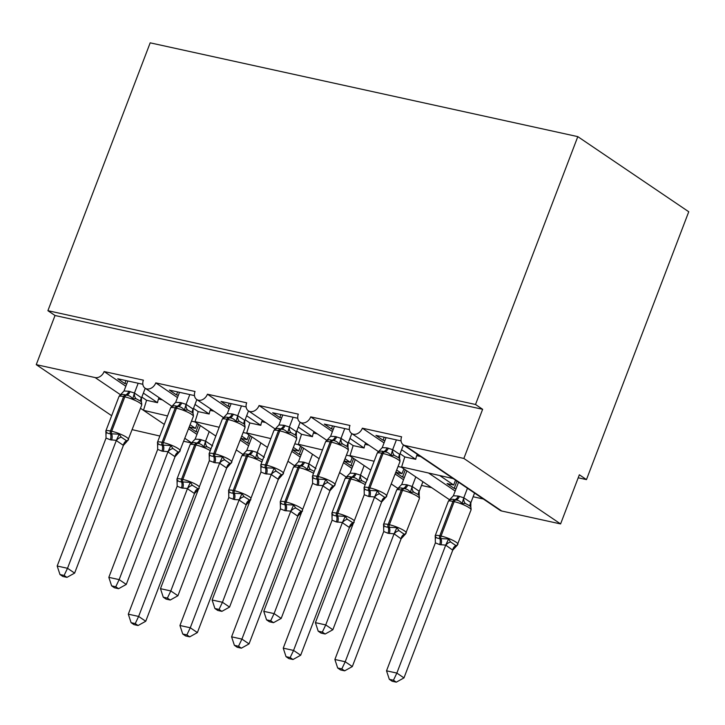 <?xml version="1.0" encoding="UTF-8"?>
<svg xmlns="http://www.w3.org/2000/svg" width="725" height="725" viewBox="0 0 725 725"><rect width="100%" height="100%" fill="white"/><g stroke="black" fill="none" stroke-linecap="round" stroke-linejoin="round"><path stroke-width="1.09" d="M688.75 211.754L586.471 479.606L579.357 474.784L560.588 523.93L501.718 511.016A8.029 6.162 -55.9 0 1 500.023 510.3L403.299 444.815A8.029 6.162 -55.9 0 0 404.994 445.531L463.864 458.445L482.632 409.299L475.518 404.487L577.807 136.635L688.75 211.754M578.206 477.793L586.471 479.606M197.816 432.136L195.949 431.728L198.713 424.487M189.243 427.188L195.949 431.728M189.307 427.016L195.451 428.366L190.158 424.787M188.636 428.765L196.955 434.393M197.3 423.527L195.451 428.366M193.484 408.411L198.206 411.61L194.953 421.95M403.299 444.815A8.029 6.162 -55.9 0 1 401.614 436.803L362.364 428.194A8.029 6.162 124.1 0 1 351.661 433.487A8.029 6.162 124.1 0 1 349.967 425.475L310.717 416.866A8.029 6.162 124.1 0 1 300.014 422.158A8.029 6.162 124.1 0 1 298.319 414.147L259.07 405.538A8.029 6.162 124.1 0 1 248.367 410.83A8.029 6.162 124.1 0 1 246.672 402.819L207.422 394.21A8.029 6.162 124.1 0 1 196.729 399.502A8.029 6.162 124.1 0 1 195.034 391.491L155.784 382.882L177.48 397.572M155.784 382.882A8.029 6.162 124.1 0 1 145.082 388.174A8.029 6.162 124.1 0 1 143.387 380.163L104.137 371.553L125.833 386.244M141.837 397.083L146.568 400.282L143.487 410.314L167.547 415.933M104.137 371.553A8.029 6.162 124.1 0 1 95.129 377.571L120.504 394.744M249.463 443.464L247.597 443.057L250.361 435.816M240.881 438.516L247.597 443.057M240.954 438.344L247.098 439.694L241.806 436.115M240.283 440.093L248.602 445.721M248.947 434.855L247.098 439.694M245.132 419.739L249.853 422.938L246.6 433.278L267.471 447.397M207.422 394.21L229.127 408.9M301.102 454.792L299.244 454.385L302.008 447.144M292.528 449.844L299.244 454.385M292.592 449.672L298.736 451.022L293.444 447.443M291.93 451.421L300.241 457.049M300.585 446.183L298.736 451.022M296.779 431.067L301.5 434.266L298.247 444.606L319.109 458.726M259.07 405.538L280.765 420.228M352.749 466.121L350.882 465.713L353.655 458.472M344.176 461.173L350.882 465.713M344.239 461L350.383 462.351L345.091 458.771M343.568 462.749L351.888 468.377M352.232 457.511L350.383 462.351M348.417 442.395L353.147 445.594L349.894 455.934L370.756 470.054M310.717 416.866L332.413 431.556M404.396 477.449L402.529 477.041L405.293 469.8M395.823 472.501L402.529 477.041M395.886 472.328L402.031 473.679L396.738 470.099M395.216 474.077L403.535 479.705M431.692 487.671L421.488 485.433M403.879 468.839L402.031 473.679M400.064 453.723L404.786 456.922L401.532 467.263L448.385 498.972A8.029 6.162 124.1 0 0 449.754 499.616M362.364 428.194L384.06 442.884M146.568 400.282L157.515 402.683L143.36 393.104M126.694 383.987L124.836 383.579L117.722 378.767L142.834 384.277M198.206 411.61L209.163 414.011L195.007 404.432M178.341 395.315L176.474 394.907L169.369 390.095L194.481 395.605M249.853 422.938L260.801 425.339L246.654 415.751M229.988 406.643L228.121 406.236L221.007 401.423L246.128 406.933M301.5 434.266L312.448 436.667L298.292 427.079M281.626 417.972L279.768 417.564L272.654 412.752L297.767 418.262M353.147 445.594L364.095 447.996L349.939 438.407M333.273 429.3L331.407 428.892L324.302 424.08L349.414 429.59M456.043 488.777L454.176 488.369L456.94 481.128M455.517 480.168L453.678 485.007L447.062 483.557L454.176 488.369M453.678 485.007L439.876 475.663M428.928 473.262L455.173 491.033M483.33 498.999L473.135 496.761M404.786 456.922L415.733 459.324L401.587 449.736M384.921 440.628L383.054 440.22L375.94 435.408L401.061 440.918M111.659 415.706L36.25 364.657L55.018 315.502L482.632 409.299M36.25 364.657L95.129 377.571M243.174 454.303A8.029 6.162 124.1 0 1 241.806 453.66L236.477 450.053M132.312 429.689L159.863 436.033M183.851 441.298L191.518 442.984M398.107 488.287A8.029 6.162 124.1 0 1 396.738 487.644L391.409 484.037M346.468 476.959A8.029 6.162 124.1 0 1 345.091 476.316L339.771 472.709M294.821 465.631A8.029 6.162 124.1 0 1 293.444 464.988L288.124 461.381M157.515 402.683A11.781 7.232 -77.6 0 1 158.503 399.022L159.038 397.626M209.163 414.011A11.781 7.232 -77.6 0 1 210.15 410.35L210.685 408.954M260.801 425.339A11.781 7.232 -77.6 0 1 261.788 421.678L262.323 420.282M312.448 436.667A11.781 7.232 -77.6 0 1 313.436 433.006L313.97 431.611M364.095 447.996A11.781 7.232 -77.6 0 1 365.083 444.334L365.618 442.939M55.018 315.502L47.904 310.69L150.184 42.838L577.807 136.635M415.733 459.324A11.781 7.232 -77.6 0 1 416.721 455.663L417.256 454.267M463.864 458.445L560.588 523.93M47.904 310.69L475.518 404.487M401.704 466.945L453.179 478.582M350.066 455.617L374.118 461.245M298.419 444.289L322.48 449.917M246.772 432.97L270.833 438.589M195.134 421.642L219.186 427.261M383.054 440.22L384.205 437.22M331.407 428.892L332.558 425.892M279.768 417.564L280.91 414.564M228.121 406.236L229.272 403.236M176.474 394.907L177.625 391.908M124.836 383.579L125.978 380.58M398.351 457.557L394.219 455.291L390.947 455.481C389.352 453.27 387.268 452.056 384.694 451.838L383.452 451.566C381.332 450.751 379.392 451.086 377.625 452.554L377.952 452.119M364.403 490.508L364.113 487.916C364.738 489.466 366.243 490.281 368.626 490.381L377.444 490.843L379.501 493.825L384.839 497.432L386.334 496.861M322.335 632.082L318.202 631.176L321.048 633.097L325.172 634.003L322.335 632.082L325.733 624.923L315.411 622.657L364.258 494.713L368.536 496.435L374.598 496.978L325.733 624.923L332.847 629.744L381.622 502.017L374.508 497.205M385.183 498.066L381.622 502.017M396.394 439.894L392.66 449.663L399.729 454.412L399.584 458.508M403.435 444.905L399.774 454.484M386.062 437.628L382.247 447.624L387.068 447.896L392.66 449.663M385.954 497.35L399.919 461.752A11.518 2.157 -159.1 0 0 398.052 459.596A11.518 2.157 -159.1 0 0 383.054 453.506L381.812 453.234A11.518 2.157 -159.1 0 0 377.172 453.261L378.006 452.065M377.625 452.554L382.247 447.624M392.578 449.89L390.947 455.481M364.113 487.916L364.258 494.713M377.444 490.843L374.598 496.978M315.411 622.657L318.202 631.176M325.172 634.003L332.847 629.744M469.474 505.706L465.332 503.449L462.07 503.63C460.466 501.419 458.381 500.205 455.817 499.987A2.673 1.64 102.4 0 0 454.167 501.655L452.926 501.383A11.518 2.157 -159.1 0 0 448.286 501.419L435.154 535.82A11.518 2.157 20.9 0 1 439.794 535.784L452.926 501.383A2.673 1.64 -77.6 0 1 454.575 499.715C452.454 498.909 450.506 499.235 448.739 500.703L448.286 501.419M435.526 538.657L435.236 536.074C435.852 537.615 437.356 538.439 439.749 538.539L448.567 538.992L450.624 541.974L453.796 544.158L455.962 545.59L457.457 545.01L452.744 550.166L445.721 545.127L439.649 544.593L435.381 542.862L386.525 670.815L396.856 673.081L445.63 545.354M457.076 545.499L471.042 509.902A11.518 2.157 -159.1 0 0 469.166 507.745A11.518 2.157 -159.1 0 0 454.167 501.655L441.036 536.056A11.518 2.157 20.9 0 1 456.034 542.146A11.518 2.157 20.9 0 1 457.91 544.303M393.448 680.231L389.325 679.325L392.162 681.255L396.294 682.162L393.448 680.231L396.856 673.081L403.97 677.893L452.744 550.166M458.544 482.216L453.361 495.773L458.191 496.045L463.855 497.821L470.851 502.561L470.815 507.337M467.444 488.242L463.782 497.821M474.549 493.054L470.897 502.633M462.07 503.63L463.701 498.039M453.361 495.773L449.074 500.268M445.721 545.127L448.567 538.992M435.381 542.862L435.236 536.074M403.97 677.893L396.294 682.162M389.325 679.325L386.525 670.815M346.704 446.228L342.572 443.963L339.3 444.153C337.705 441.942 335.621 440.728 333.047 440.51L331.805 440.238C329.685 439.432 327.745 439.758 325.978 441.226L326.304 440.791M312.756 479.18L312.475 476.588C313.091 478.138 314.596 478.953 316.988 479.053L325.797 479.515L327.863 482.497L333.192 486.103L334.687 485.532M270.688 620.754L266.555 619.848L269.401 621.769L273.524 622.675L270.688 620.754L274.095 613.604L263.764 611.338L312.62 483.385L316.888 485.107L322.951 485.65L274.095 613.604L281.2 618.416L329.975 490.689L322.87 485.877M333.545 486.738L329.975 490.689M344.747 428.566L341.022 438.335L348.082 443.084L347.937 447.18M351.788 433.577L348.127 443.156M334.424 426.3L330.6 436.296L335.43 436.568L341.022 438.335M334.307 486.022L348.281 450.424A11.518 2.157 -159.1 0 0 346.405 448.267A11.518 2.157 -159.1 0 0 331.407 442.178L330.165 441.906A11.518 2.157 -159.1 0 0 325.525 441.933L326.359 440.737M325.978 441.226L330.6 436.296M340.94 438.562L339.3 444.153M312.475 476.588L312.62 483.385M325.797 479.515L322.951 485.65M263.764 611.338L266.555 619.848M273.524 622.675L281.2 618.416M295.057 434.9L290.924 432.635L287.662 432.825C286.058 430.614 283.973 429.399 281.409 429.182L280.167 428.91C278.047 428.103 276.098 428.43 274.331 429.898L274.666 429.463M261.118 467.852L260.828 465.26C261.444 466.809 262.948 467.625 265.341 467.725L274.159 468.187L276.216 471.168L281.554 474.775L283.049 474.204M219.041 609.426L214.917 608.52L217.754 610.441L221.886 611.347L219.041 609.426L222.448 602.276L212.117 600.01L260.973 472.057L265.241 473.778L271.313 474.322L222.448 602.276L229.562 607.088L278.337 479.361L271.222 474.549M281.898 475.41L278.337 479.361M293.108 417.237L289.375 427.007L296.443 431.756L296.289 435.852M300.141 422.249L296.489 431.828M282.777 414.972L278.953 424.968L283.783 425.24L289.375 427.007M282.668 474.694L296.634 439.096A11.518 2.157 -159.1 0 0 294.758 436.939A11.518 2.157 -159.1 0 0 279.759 430.849L278.518 430.577A11.518 2.157 -159.1 0 0 273.878 430.605L274.712 429.408M274.331 429.898L278.953 424.968M289.293 427.233L287.662 432.825M260.828 465.26L260.973 472.057M274.159 468.187L271.313 474.322M212.117 600.01L214.917 608.52M221.886 611.347L229.562 607.088M243.419 423.572L239.286 421.307L236.015 421.497C234.411 419.286 232.326 418.071 229.762 417.854L228.52 417.582C226.399 416.775 224.46 417.102 222.684 418.57L223.019 418.135M209.471 456.523L209.181 453.932C209.797 455.481 211.301 456.297 213.694 456.397L222.512 456.859L224.569 459.84L229.907 463.447L231.402 462.876M167.393 598.098L163.27 597.192L166.116 599.113L170.239 600.019L167.393 598.098L170.801 590.947L160.47 588.682L209.326 460.728L214.836 462.722L219.666 462.994L170.801 590.947L177.915 595.76L226.689 468.033L219.575 463.221M230.251 464.082L226.689 468.033M241.461 405.909L237.727 415.679L244.796 420.428L244.651 424.524M248.503 410.921L244.842 420.5M231.13 403.644L227.315 413.64L232.136 413.912L237.727 415.679M231.021 463.366L244.987 427.768A11.518 2.157 -159.1 0 0 243.12 425.611A11.518 2.157 -159.1 0 0 228.112 419.521L226.88 419.249A11.518 2.157 -159.1 0 0 222.24 419.277L223.073 418.08M222.684 418.57L227.315 413.64M237.646 415.905L236.015 421.497M209.181 453.932L209.326 460.728M222.512 456.859L219.666 462.994M160.47 588.682L163.27 597.192M170.239 600.019L177.915 595.76M191.772 412.244L187.639 409.987L184.368 410.169C182.773 407.958 180.688 406.743 178.114 406.526L176.873 406.254C174.752 405.447 172.813 405.773 171.046 407.242L171.372 406.807M157.823 445.195L157.542 442.603C158.159 444.153 159.663 444.969 162.056 445.068L170.864 445.531L172.931 448.512L178.259 452.119L179.755 451.548M115.755 586.77L111.623 585.863L114.468 587.785L118.592 588.691L115.755 586.77L119.154 579.619L108.832 577.354L157.688 449.4L161.956 451.122L168.019 451.666L119.154 579.619L126.268 584.432L175.042 456.705L167.928 451.892M178.604 452.753L175.042 456.705M189.814 394.581L186.08 404.351L193.149 409.099L193.004 413.196M196.856 399.593L193.194 409.172M179.492 392.316L175.667 402.312L180.489 402.583L186.08 404.351M179.374 452.038L193.348 416.44A11.518 2.157 -159.1 0 0 191.472 414.283A11.518 2.157 -159.1 0 0 176.474 408.193L175.233 407.921A11.518 2.157 -159.1 0 0 170.593 407.948L171.426 406.761M171.046 407.242L175.667 402.312M185.999 404.577L184.368 410.169M157.542 442.603L157.688 449.4M170.864 445.531L168.019 451.666M108.832 577.354L111.623 585.863M118.592 588.691L126.268 584.432M417.827 494.377L413.694 492.121L410.423 492.302C408.827 490.091 406.743 488.877 404.169 488.659A2.673 1.64 102.4 0 0 402.529 490.327L401.288 490.055A11.518 2.157 -159.1 0 0 396.647 490.091L383.507 524.492A11.518 2.157 20.9 0 1 388.147 524.456L401.288 490.055A2.673 1.64 -77.6 0 1 402.928 488.387C400.807 487.581 398.868 487.907 397.101 489.375L396.647 490.091M383.878 527.329L383.588 524.746C384.214 526.287 385.718 527.111 388.102 527.211L396.919 527.664L398.977 530.646L402.148 532.83L404.314 534.262L405.81 533.682L401.097 538.838L394.074 533.808L388.011 533.265L383.733 531.534L334.887 659.487L345.209 661.753L393.983 534.026M405.429 534.171L419.394 498.573A11.518 2.157 -159.1 0 0 417.528 496.417A11.518 2.157 -159.1 0 0 402.529 490.327L389.388 524.728A11.518 2.157 20.9 0 1 404.387 530.818A11.518 2.157 20.9 0 1 406.263 532.975M341.81 668.903L337.678 667.997L340.523 669.927L344.647 670.833L341.81 668.903L345.209 661.753L352.323 666.565L401.097 538.838M406.897 470.888L401.722 484.445L406.544 484.717L412.208 486.493L419.204 491.233L419.168 496.009M415.797 476.914L412.135 486.493M422.911 481.726L419.249 491.305M410.423 492.302L412.054 486.711M401.722 484.445L397.427 488.94M394.074 533.808L396.919 527.664M383.733 531.534L383.588 524.746M352.323 666.565L344.647 670.833M337.678 667.997L334.887 659.487M332.231 516.001L331.95 513.418C332.567 514.958 334.071 515.783 336.463 515.883L345.272 516.336L347.338 519.317L353.447 523.042M290.163 657.575L286.031 656.669L288.876 658.599L293 659.505L290.163 657.575L293.571 650.425L342.427 522.48L336.364 521.937L332.095 520.206L283.239 648.159L293.571 650.425L300.676 655.237L349.45 527.51L342.345 522.698M354.163 522.353L349.45 527.51M355.259 459.559L350.075 473.117L354.906 473.389L360.561 475.165L367.557 479.905M364.149 465.586L360.497 475.165M365.409 482.478L362.047 480.793L358.775 480.974C357.18 478.763 355.096 477.548 352.522 477.331L351.281 477.059C349.16 476.252 347.221 476.579 345.453 478.047L345 478.763A11.518 2.157 -159.1 0 1 349.64 478.727A2.673 1.64 -77.6 0 1 351.281 477.059A5.891 3.616 102.4 0 0 354.906 473.389M358.775 480.974L360.416 475.382M350.075 473.117L345.78 477.612M342.427 522.48L345.272 516.336M332.095 520.206L331.95 513.418M300.676 655.237L293 659.505M286.031 656.669L283.239 648.159M280.593 504.673L280.303 502.09C280.919 503.63 282.424 504.455 284.816 504.555L293.634 505.008L295.691 507.989L301.808 511.714M238.516 646.247L234.392 645.341L237.229 647.271L241.362 648.177L238.516 646.247L241.923 639.097L290.788 511.152L284.717 510.608L280.448 508.877L231.592 636.831L241.923 639.097L249.038 643.909L297.812 516.182L290.698 511.37M302.524 511.025L297.812 516.182M303.612 448.231L298.428 461.789L303.258 462.061L308.913 463.837L315.919 468.577M312.502 454.258L308.85 463.837M313.762 471.15L310.4 469.465L307.137 469.646C305.533 467.435 303.449 466.22 300.884 466.003L299.642 465.731C297.522 464.924 295.573 465.251 293.806 466.719L293.353 467.435A11.518 2.157 -159.1 0 1 297.993 467.398A2.673 1.64 -77.6 0 1 299.642 465.731A5.891 3.616 102.4 0 0 303.258 462.061M307.137 469.646L308.768 464.054M298.428 461.789L294.142 466.284M290.788 511.152L293.634 505.008M280.448 508.877L280.303 502.09M249.038 643.909L241.362 648.177M234.392 645.341L231.592 636.831M228.946 493.344L228.656 490.762C229.272 492.302 230.777 493.127 233.169 493.227L241.987 493.68L244.044 496.661L250.161 500.386M186.869 634.919L182.745 634.013L185.591 635.943L189.714 636.849L186.869 634.919L190.276 627.768L239.141 499.824L234.311 499.552L228.801 497.549L179.945 625.503L190.276 627.768L197.39 632.581L246.165 504.854L239.051 500.042M250.877 499.697L246.165 504.854M251.965 436.903L246.79 450.461L251.611 450.733L257.275 452.509L264.272 457.248M260.864 442.93L257.203 452.509M262.115 459.822L258.762 458.137L255.49 458.318C253.886 456.107 251.802 454.892 249.237 454.675L247.995 454.403C245.875 453.596 243.935 453.923 242.159 455.391L241.715 456.107A11.518 2.157 -159.1 0 1 246.355 456.07A2.673 1.64 -77.6 0 1 247.995 454.403A5.891 3.616 102.4 0 0 251.611 450.733M255.49 458.318L257.121 452.726M246.79 450.461L242.494 454.956M239.141 499.824L241.987 493.68M228.801 497.549L228.656 490.762M197.39 632.581L189.714 636.849M182.745 634.013L179.945 625.503M140.124 400.916L135.992 398.659L132.729 398.841C131.125 396.629 129.041 395.415 126.467 395.197L125.235 394.926C123.114 394.119 121.166 394.445 119.398 395.913L119.734 395.478M106.176 433.867L105.895 431.275C106.512 432.825 108.016 433.641 110.408 433.74L119.217 434.202L121.283 437.184L126.621 440.791L128.108 440.22M64.108 575.442L59.985 574.535L62.821 576.457L66.954 577.363L64.108 575.442L67.516 568.291L57.184 566.026L106.04 438.072L110.309 439.794L116.372 440.338L67.516 568.291L74.63 573.103L123.404 445.377L116.29 440.564M126.966 441.425L123.404 445.377M138.176 383.253L134.442 393.022L141.502 397.771L141.357 401.868M145.208 388.265L141.547 397.844M127.845 380.987L124.02 390.983L128.851 391.255L134.442 393.022M127.736 440.709L141.701 405.112A11.518 2.157 -159.1 0 0 139.825 402.955A11.518 2.157 -159.1 0 0 124.827 396.865L123.585 396.593A11.518 2.157 -159.1 0 0 118.945 396.62L119.779 395.433M119.398 395.913L124.02 390.983M134.361 393.249L132.729 398.841M105.895 431.275L106.04 438.072M119.217 434.202L116.372 440.338M57.184 566.026L59.985 574.535M66.954 577.363L74.63 573.103M177.299 482.016L177.018 479.433C177.634 480.974 179.138 481.799 181.531 481.898L190.34 482.352L192.406 485.333L198.514 489.058M135.231 623.591L131.098 622.684L133.944 624.615L138.067 625.521L135.231 623.591L138.629 616.44L187.494 488.496L181.431 487.952L177.163 486.221L128.307 614.175L138.629 616.44L145.743 621.252L194.517 493.526L187.403 488.713M199.23 488.369L194.517 493.526M200.327 425.575L195.143 439.132L199.964 439.404L205.628 441.181L212.624 445.92M209.217 431.602L205.556 441.181M210.468 448.494L207.114 446.808L203.843 446.99C202.248 444.778 200.163 443.564 197.59 443.347L196.348 443.075C194.227 442.268 192.288 442.594 190.521 444.062L190.068 444.778A11.518 2.157 -159.1 0 1 194.708 444.742A2.673 1.64 -77.6 0 1 196.348 443.075A5.891 3.616 102.4 0 0 199.964 439.404M203.843 446.99L205.474 441.398M195.143 439.132L190.847 443.627M187.494 488.496L190.34 482.352M177.163 486.221L177.018 479.433M145.743 621.252L138.067 625.521M131.098 622.684L128.307 614.175M140.487 408.284L164.303 424.406M404.994 445.531L501.718 511.016M184.966 438.389L191.618 442.903M420.563 456.505L416.721 455.663M368.925 445.177L365.083 444.334M317.278 433.849L313.436 433.006M265.631 422.521L261.788 421.678M213.993 411.193L210.15 410.35M162.346 399.865L158.503 399.022M387.068 447.896A5.891 3.616 -77.6 0 1 383.452 451.566A2.673 1.64 102.4 0 0 381.812 453.234L368.672 487.635A2.673 1.64 102.4 0 0 368.626 490.381A5.891 3.616 -77.6 0 1 368.536 496.435M364.285 490.381L364.032 487.662A11.518 2.157 20.9 0 1 368.672 487.635L369.913 487.907A11.518 2.157 20.9 0 1 384.912 493.997A11.518 2.157 20.9 0 1 386.788 496.154M369.777 496.707A5.891 3.616 -77.6 0 0 369.868 490.653A2.673 1.64 -77.6 0 1 369.913 487.907L383.054 453.506A2.673 1.64 -77.6 0 1 384.694 451.838A5.891 3.616 -77.6 0 0 388.31 448.168M392.733 449.672A5.891 4.64 -83.8 0 0 394.219 455.291M399.729 454.412A5.891 3.978 -32.9 0 0 399.185 458.363M379.501 493.825A5.891 3.978 -32.9 0 0 374.553 497.268M384.839 497.432A5.891 4.64 -83.8 0 0 381.549 502.008M439.649 544.593A5.891 3.616 102.4 0 0 439.749 538.539A2.673 1.64 -77.6 0 1 439.794 535.784L441.036 536.056A2.673 1.64 102.4 0 0 440.99 538.811A5.891 3.616 102.4 0 1 440.891 544.865M459.433 496.317A5.891 3.616 102.4 0 1 455.817 499.987L454.575 499.715A5.891 3.616 102.4 0 0 458.191 496.045M470.308 506.521A5.891 3.978 147.1 0 1 470.851 502.561M465.332 503.449A5.891 4.64 96.2 0 1 463.855 497.821M452.672 550.157A5.891 4.64 96.2 0 1 455.962 545.59M445.676 545.427A5.891 3.978 147.1 0 1 450.624 541.974M335.43 436.568A5.891 3.616 -77.6 0 1 331.805 440.238A2.673 1.64 102.4 0 0 330.165 441.906L317.024 476.307A2.673 1.64 102.4 0 0 316.988 479.053A5.891 3.616 -77.6 0 1 316.888 485.107M312.638 479.053L312.384 476.334A11.518 2.157 20.9 0 1 317.024 476.307L318.266 476.579A11.518 2.157 20.9 0 1 333.264 482.669A11.518 2.157 20.9 0 1 335.14 484.826M318.13 485.378A5.891 3.616 -77.6 0 0 318.221 479.325A2.673 1.64 -77.6 0 1 318.266 476.579L331.407 442.178A2.673 1.64 -77.6 0 1 333.047 440.51A5.891 3.616 -77.6 0 0 336.663 436.84M341.085 438.344A5.891 4.64 -83.8 0 0 342.572 443.963M348.082 443.084A5.891 3.978 -32.9 0 0 347.547 447.035M327.863 482.497A5.891 3.978 -32.9 0 0 322.915 485.94M333.192 486.103A5.891 4.64 -83.8 0 0 329.911 490.68M283.783 425.24A5.891 3.616 -77.6 0 1 280.167 428.91A2.673 1.64 102.4 0 0 278.518 430.577L265.386 464.979A2.673 1.64 102.4 0 0 265.341 467.725A5.891 3.616 -77.6 0 1 265.241 473.778M261 467.725L260.746 465.006A11.518 2.157 20.9 0 1 265.386 464.979L266.628 465.251A11.518 2.157 20.9 0 1 281.626 471.341A11.518 2.157 20.9 0 1 283.493 473.498M266.483 474.05A5.891 3.616 -77.6 0 0 266.583 467.997A2.673 1.64 -77.6 0 1 266.628 465.251L279.759 430.849A2.673 1.64 -77.6 0 1 281.409 429.182A5.891 3.616 -77.6 0 0 285.025 425.512M289.438 427.016A5.891 4.64 -83.8 0 0 290.924 432.635M296.443 431.756A5.891 3.978 -32.9 0 0 295.9 435.707M276.216 471.168A5.891 3.978 -32.9 0 0 271.268 474.612M281.554 474.775A5.891 4.64 -83.8 0 0 278.264 479.352M232.136 413.912A5.891 3.616 -77.6 0 1 228.52 417.582A2.673 1.64 102.4 0 0 226.88 419.249L213.739 453.651A2.673 1.64 102.4 0 0 213.694 456.397A5.891 3.616 -77.6 0 1 213.603 462.45M209.353 456.397L209.099 453.678A11.518 2.157 20.9 0 1 213.739 453.651L214.981 453.923A11.518 2.157 20.9 0 1 229.979 460.013A11.518 2.157 20.9 0 1 231.855 462.169M214.836 462.722A5.891 3.616 -77.6 0 0 214.935 456.668A2.673 1.64 -77.6 0 1 214.981 453.923L228.112 419.521A2.673 1.64 -77.6 0 1 229.762 417.854A5.891 3.616 -77.6 0 0 233.377 414.183M237.8 415.688A5.891 4.64 -83.8 0 0 239.286 421.307M244.796 420.428A5.891 3.978 -32.9 0 0 244.252 424.379M224.569 459.84A5.891 3.978 -32.9 0 0 219.621 463.284M229.907 463.447A5.891 4.64 -83.8 0 0 226.617 468.024M180.489 402.583A5.891 3.616 -77.6 0 1 176.873 406.254A2.673 1.64 102.4 0 0 175.233 407.921L162.092 442.322A2.673 1.64 102.4 0 0 162.056 445.068A5.891 3.616 -77.6 0 1 161.956 451.122M157.706 445.068L157.452 442.35A11.518 2.157 20.9 0 1 162.092 442.322L163.333 442.594A11.518 2.157 20.9 0 1 178.332 448.684A11.518 2.157 20.9 0 1 180.208 450.841M163.198 451.394A5.891 3.616 -77.6 0 0 163.288 445.34A2.673 1.64 -77.6 0 1 163.333 442.594L176.474 408.193A2.673 1.64 -77.6 0 1 178.114 406.526A5.891 3.616 -77.6 0 0 181.73 402.855M186.153 404.36A5.891 4.64 -83.8 0 0 187.639 409.987M193.149 409.099A5.891 3.978 -32.9 0 0 192.605 413.051M172.931 448.512A5.891 3.978 -32.9 0 0 167.973 451.956M178.259 452.119A5.891 4.64 -83.8 0 0 174.979 456.696M388.011 533.265A5.891 3.616 102.4 0 0 388.102 527.211A2.673 1.64 -77.6 0 1 388.147 524.456L389.388 524.728A2.673 1.64 102.4 0 0 389.343 527.483A5.891 3.616 102.4 0 1 389.252 533.537M407.785 484.989A5.891 3.616 102.4 0 1 404.169 488.659L402.928 488.387A5.891 3.616 102.4 0 0 406.544 484.717M418.66 495.193A5.891 3.978 147.1 0 1 419.204 491.233M413.694 492.121A5.891 4.64 96.2 0 1 412.208 486.493M401.025 538.829A5.891 4.64 96.2 0 1 404.314 534.262M394.028 534.098A5.891 3.978 147.1 0 1 398.977 530.646M332.113 515.874L331.86 513.164A11.518 2.157 20.9 0 1 336.5 513.128L337.741 513.4A11.518 2.157 20.9 0 1 352.74 519.49A11.518 2.157 20.9 0 1 354.308 520.795M336.364 521.937A5.891 3.616 102.4 0 0 336.463 515.883A2.673 1.64 -77.6 0 1 336.5 513.128L349.64 478.727L350.882 478.998L337.741 513.4A2.673 1.64 102.4 0 0 337.696 516.155A5.891 3.616 102.4 0 1 337.605 522.208M365.192 484.644A11.518 2.157 -159.1 0 0 350.882 478.998A2.673 1.64 102.4 0 1 352.522 477.331A5.891 3.616 102.4 0 0 356.138 473.661M362.047 480.793A5.891 4.64 96.2 0 1 360.561 475.165M349.387 527.501A5.891 4.64 96.2 0 1 352.667 522.933M342.39 522.77A5.891 3.978 147.1 0 1 347.338 519.317M280.475 504.546L280.222 501.836A11.518 2.157 20.9 0 1 284.862 501.8L286.103 502.072A11.518 2.157 20.9 0 1 301.102 508.162A11.518 2.157 20.9 0 1 302.66 509.467M284.717 510.608A5.891 3.616 102.4 0 0 284.816 504.555A2.673 1.64 -77.6 0 1 284.862 501.8L297.993 467.398L299.235 467.67L286.103 502.072A2.673 1.64 102.4 0 0 286.058 504.827A5.891 3.616 102.4 0 1 285.958 510.88M313.544 473.316A11.518 2.157 -159.1 0 0 299.235 467.67A2.673 1.64 102.4 0 1 300.884 466.003A5.891 3.616 102.4 0 0 304.5 462.333M310.4 469.465A5.891 4.64 96.2 0 1 308.913 463.837M297.739 516.173A5.891 4.64 96.2 0 1 301.029 511.605M290.743 511.442A5.891 3.978 147.1 0 1 295.691 507.989M228.828 493.218L228.574 490.508A11.518 2.157 20.9 0 1 233.214 490.472L234.456 490.743A11.518 2.157 20.9 0 1 249.454 496.833A11.518 2.157 20.9 0 1 251.013 498.138M233.078 499.28A5.891 3.616 102.4 0 0 233.169 493.227A2.673 1.64 -77.6 0 1 233.214 490.472L246.355 456.07L247.587 456.342L234.456 490.743A2.673 1.64 102.4 0 0 234.411 493.498A5.891 3.616 102.4 0 1 234.311 499.552M261.897 461.988A11.518 2.157 -159.1 0 0 247.587 456.342A2.673 1.64 102.4 0 1 249.237 454.675A5.891 3.616 102.4 0 0 252.853 451.004M258.762 458.137A5.891 4.64 96.2 0 1 257.275 452.509M246.092 504.845A5.891 4.64 96.2 0 1 249.382 500.277M239.096 500.114A5.891 3.978 147.1 0 1 244.044 496.661M128.851 391.255A5.891 3.616 -77.6 0 1 125.235 394.926A2.673 1.64 102.4 0 0 123.585 396.593L110.454 430.994A2.673 1.64 102.4 0 0 110.408 433.74A5.891 3.616 -77.6 0 1 110.309 439.794M106.068 433.74L105.814 431.022A11.518 2.157 20.9 0 1 110.454 430.994L111.686 431.266A11.518 2.157 20.9 0 1 126.685 437.356A11.518 2.157 20.9 0 1 128.561 439.513M111.55 440.066A5.891 3.616 -77.6 0 0 111.65 434.012A2.673 1.64 -77.6 0 1 111.686 431.266L124.827 396.865A2.673 1.64 -77.6 0 1 126.467 395.197A5.891 3.616 -77.6 0 0 130.083 391.527M134.506 393.032A5.891 4.64 -83.8 0 0 135.992 398.659M141.502 397.771A5.891 3.978 -32.9 0 0 140.967 401.722M121.283 437.184A5.891 3.978 -32.9 0 0 116.335 440.628M126.621 440.791A5.891 4.64 -83.8 0 0 123.332 445.368M177.181 481.889L176.927 479.18A11.518 2.157 20.9 0 1 181.567 479.143L182.809 479.415A11.518 2.157 20.9 0 1 197.807 485.505A11.518 2.157 20.9 0 1 199.375 486.81M181.431 487.952A5.891 3.616 102.4 0 0 181.531 481.898A2.673 1.64 -77.6 0 1 181.567 479.143L194.708 444.742L195.949 445.014L182.809 479.415A2.673 1.64 102.4 0 0 182.763 482.17A5.891 3.616 102.4 0 1 182.673 488.224M210.25 450.66A11.518 2.157 -159.1 0 0 195.949 445.014A2.673 1.64 102.4 0 1 197.59 443.347A5.891 3.616 102.4 0 0 201.206 439.676M207.114 446.808A5.891 4.64 96.2 0 1 205.628 441.181M194.454 493.517A5.891 4.64 96.2 0 1 197.735 488.949M187.449 488.786A5.891 3.978 147.1 0 1 192.406 485.333M145.082 388.174L171.87 406.308M196.729 399.502L223.517 417.636M248.367 410.83L275.156 428.964M300.014 422.158L326.803 440.292M351.661 433.487L378.45 451.621M191.527 421.189L194.962 421.941L215.823 436.069M401.532 467.253L398.107 466.501M349.894 455.925L346.459 455.173M298.247 444.597L294.821 443.845M246.6 433.269L243.174 432.517M364.032 487.662L377.172 453.261M398.315 457.529C399.557 458.019 400.091 459.423 399.919 461.752M469.438 505.688C470.67 506.159 471.214 507.563 471.042 509.902M435.408 538.53L435.154 535.82M312.384 476.334L325.525 441.933M346.668 446.201C347.918 446.691 348.453 448.095 348.281 450.424M260.746 465.006L273.878 430.605M295.03 434.882C296.271 435.362 296.806 436.767 296.634 439.096M209.099 453.678L222.24 419.277M243.382 423.554C244.624 424.034 245.159 425.439 244.987 427.768M157.452 442.35L170.593 407.948M191.735 412.226C192.986 412.706 193.521 414.111 193.348 416.44M417.79 494.359C419.032 494.831 419.567 496.235 419.394 498.573M383.761 527.202L383.507 524.492M331.86 513.164L345 478.763M280.222 501.836L293.353 467.435M228.574 490.508L241.715 456.107M105.814 431.022L118.945 396.62M140.097 400.898C141.339 401.378 141.873 402.783 141.701 405.112M176.927 479.18L190.068 444.778"/></g></svg>
